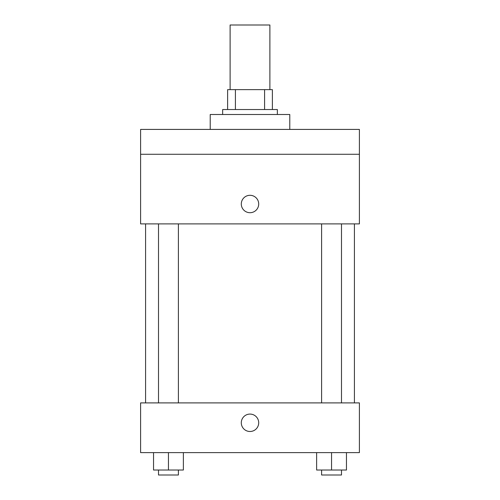 <?xml version="1.0" encoding="UTF-8"?>
<svg xmlns="http://www.w3.org/2000/svg" width="500" height="500" viewBox="0 0 500 500"><rect width="100%" height="100%" fill="white"/><g stroke="black" fill="none" stroke-linecap="round" stroke-linejoin="round"><path stroke-width="0.75" d="M269.887 89.644L269.887 25L230.113 25L230.113 89.644M235.413 109.531L235.413 89.644L227.625 89.644L227.625 109.531L227.625 89.644M235.413 89.644L272.375 89.644L272.375 109.531M264.587 109.531L264.587 89.644M222.65 114.5L222.65 109.531L277.35 109.531L277.35 114.5M289.781 129.419L289.781 114.5L210.219 114.5L210.219 129.419M140.606 129.419L359.394 129.419L359.394 154.281L140.606 154.281L140.606 129.419M359.394 154.281L359.394 223.894L140.606 223.894L140.606 154.281M250 212.706A8.7 8.7 0 0 1 242.463 199.656A8.7 8.7 0 0 1 257.538 199.656A8.7 8.7 0 0 1 250 212.706M140.606 402.9L359.394 402.9L359.394 452.625L140.606 452.625L140.606 402.9M250 431.494A8.7 8.7 0 0 1 242.463 418.438A8.7 8.7 0 0 1 257.538 418.438A8.7 8.7 0 0 1 250 431.494M316.631 452.625L316.631 470.025L346.463 470.025L346.463 452.625L346.463 470.025M331.55 470.025L331.55 452.625M341.494 470.025L341.494 475L321.6 475L321.6 470.025M153.537 452.625L153.537 470.025L183.369 470.025L183.369 452.625L183.369 470.025M168.45 470.025L168.45 452.625M178.4 470.025L178.4 475L158.506 475L158.506 470.025M354.419 402.9L354.419 223.894M145.581 402.9L145.581 223.894M321.6 223.894L321.6 402.9M341.494 223.894L341.494 402.9M178.4 402.9L178.4 223.894M158.506 402.9L158.506 223.894"/></g></svg>
